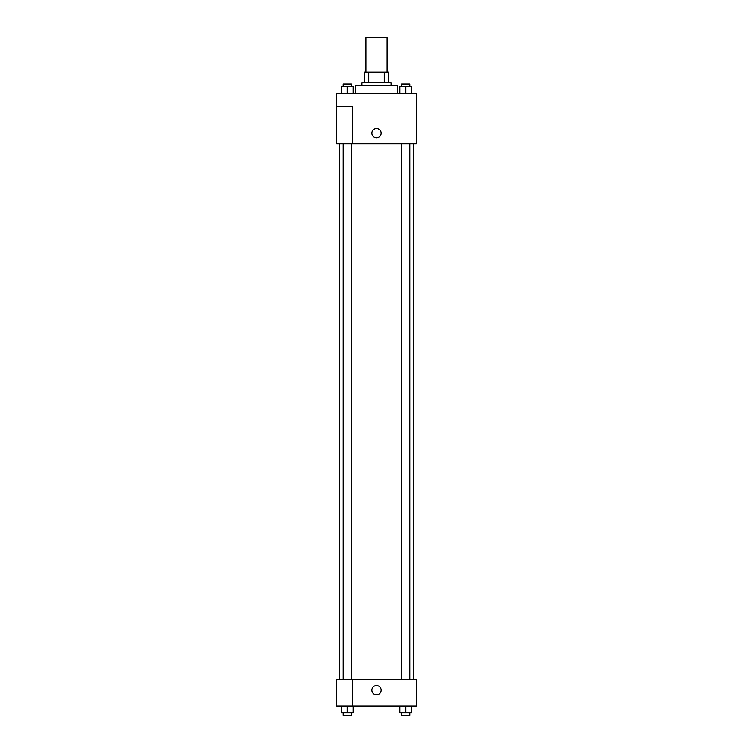 <?xml version="1.0" encoding="UTF-8"?>
<svg xmlns="http://www.w3.org/2000/svg" width="753" height="753" viewBox="0 0 753 753"><rect width="100%" height="100%" fill="white"/><g stroke="black" fill="none" stroke-linecap="round" stroke-linejoin="round"><path stroke-width="1.13" d="M387.108 72.128L387.108 37.65L365.892 37.65L365.892 72.128M368.716 82.745L368.716 72.128L364.565 72.128L364.565 82.745L364.565 72.128M368.716 72.128L388.435 72.128L388.435 82.745M384.284 82.745L384.284 72.128M361.911 85.39L361.911 82.745L391.089 82.745L391.089 85.39M397.716 93.353L397.716 85.39L355.284 85.39L355.284 93.353M336.713 93.353L416.287 93.353L416.287 143.748L336.713 143.748L352.63 143.71L352.63 106.615L336.713 106.615L336.713 93.353M371.86 133.14A4.64 4.64 0 0 1 378.825 129.121A4.64 4.64 0 0 1 378.825 137.159A4.64 4.64 0 0 1 371.86 133.14M336.713 106.615L336.713 143.71M352.63 679.545L416.287 679.545L416.287 706.069L336.713 706.069L336.713 679.498L352.63 679.498L352.63 706.069M371.86 690.153A4.64 4.64 0 0 1 378.825 686.134A4.64 4.64 0 0 1 378.825 694.172A4.64 4.64 0 0 1 371.86 690.153M399.815 706.069L399.815 712.696L411.75 712.696L411.75 706.069L411.75 712.696M405.782 712.696L405.782 706.069M409.764 712.696L409.764 715.35L401.801 715.35L401.801 712.696M341.25 706.069L341.25 712.696L353.185 712.696L353.185 706.069L353.185 712.696M347.218 712.696L347.218 706.069M351.199 712.696L351.199 715.35L343.236 715.35L343.236 712.696M399.815 93.353L399.815 86.717L411.75 86.717L411.75 93.353L411.75 86.717M405.782 93.353L405.782 86.717M409.764 86.717L409.764 84.072L401.801 84.072L401.801 86.717M341.25 93.353L341.25 86.717L353.185 86.717L353.185 93.353L353.185 86.717M347.218 93.353L347.218 86.717M351.199 86.717L351.199 84.072L343.236 84.072L343.236 86.717M413.632 679.545L413.632 143.748M339.368 679.498L339.368 143.748M401.801 143.748L401.801 679.545M409.764 143.748L409.764 679.545M351.199 679.498L351.199 143.748M343.236 679.498L343.236 143.748"/></g></svg>
